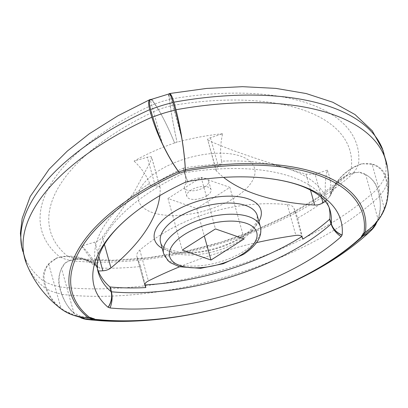 <?xml version="1.0" encoding="UTF-8"?>
<svg xmlns="http://www.w3.org/2000/svg" width="408" height="408" viewBox="0 0 408 408"><rect width="100%" height="100%" fill="white"/><g stroke="black" fill="none" stroke-linecap="round" stroke-linejoin="round"><path stroke-width="0.31" stroke-dasharray="2.04 1.53" d="M188.052 181.55A18.064 1.79 77.5 0 1 184.748 172.839A41.652 4.121 77.5 0 1 183.442 168.188L184.748 172.752C186.17 177.771 187.272 180.667 188.052 181.438M169.417 99.312L170.279 105.845C171.87 116.729 174.139 128.846 177.087 142.198L177.072 142.229A61.725 6.11 77.5 0 1 170.284 106.024A41.652 4.121 77.5 0 1 169.427 99.511A18.064 1.79 77.5 0 1 169.111 95.849L169.417 99.312A211.466 97.247 -15.5 0 1 358.408 165.082L363.569 163.521A18.064 15.392 -162.9 0 0 358.005 165.138A43.733 20.109 -15.5 0 1 353.17 172.972A18.064 12.913 -137.5 0 1 358.066 172.436L353.527 172.992L347.259 175.246L339.329 180.581L329.465 196.88A61.725 44.12 -137.5 0 1 337.13 182.483A61.725 44.12 -137.5 0 1 346.933 175.231A41.652 29.769 -137.5 0 1 353.17 172.972M170.279 105.845A203.25 93.468 -15.5 0 1 351.227 168.82L358.408 165.082M221.519 161.14L222.074 164.072L218.392 166.418A7.528 3.463 164.5 0 0 215.924 170.095L207.799 139.98C206.968 139.444 207.851 138.695 210.436 137.741L222.62 133.748C220.422 143.208 220.055 152.337 221.519 161.14A168.239 77.367 -15.5 0 1 326.145 197.554C324.676 188.761 325.043 179.632 327.247 170.161C330.541 177.929 331.622 186.405 330.49 195.585C333.892 184.441 340.802 175.516 351.227 168.82M222.62 133.748C207.769 135.196 192.591 138.011 177.087 142.198M382.51 148.956A235.35 108.227 -15.5 0 1 383.857 152.816A235.35 108.227 -15.5 0 1 385.433 175.817A18.064 15.728 -171.8 0 0 363.487 163.883L372.116 164.286L384.367 208.463C380.47 218.158 373.922 226.124 364.721 232.356A32.492 14.943 -15.5 0 1 364.502 232.835M385.433 175.817A41.652 36.256 -171.8 0 1 387.416 183.35A61.725 53.734 -171.8 0 1 387.6 197.906M363.293 233.32L364.721 232.356M80.707 317.735A61.725 36.251 96.6 0 1 61.98 294.382A41.652 24.46 96.6 0 1 59.838 286.916A18.064 10.608 96.6 0 1 65.627 262.461L66.198 262.548L69.87 260.564A211.466 97.247 164.5 0 0 353.527 172.992M59.838 286.916A235.35 108.227 164.5 0 0 377.364 188.889A18.064 12.036 47 0 0 358.438 172.064L358.066 172.436M379.394 195.932A61.725 44.12 -137.5 0 1 377.941 218.877L365.69 174.701A18.064 12.913 -137.5 0 1 377.4 188.419A41.652 29.769 -137.5 0 1 379.394 195.932A67.509 31.044 -15.5 0 0 386.861 183.84A61.725 52.581 -162.9 0 1 385.54 205.137A61.725 52.581 -162.9 0 1 384.367 208.463M331.123 223.966A168.137 77.316 164.5 0 0 331.24 223.859C332.908 229.026 336.233 233.259 341.221 236.553M110.196 286.987A167.984 77.25 -15.5 0 1 110.053 286.972L111.267 291.776A168.137 77.316 164.5 0 0 111.409 291.786M111.267 291.776C112.526 297.065 112.083 302.461 109.946 307.958M66.198 262.548A18.064 11.618 100.3 0 1 70.13 260.355A41.652 26.785 100.3 0 1 75.903 258.907A61.725 39.693 100.3 0 1 83.936 259.095A61.725 39.693 100.3 0 1 99.506 267.877L99.404 268.036C112.037 268.53 125.786 268.02 140.663 266.5L136.96 256.76L144.799 285.019M69.87 260.564L75.664 259.1L81.942 259.009L91.183 261.793L99.404 268.036M75.664 259.1A203.25 93.468 164.5 0 0 347.259 175.246M145.11 284.901L140.663 266.5M301.782 236.65A168.239 77.367 164.5 0 0 302.15 236.421L302.869 239.088M144.84 285.228L136.96 256.76C136.318 254.556 137.272 252.333 139.827 250.089C179.515 216.561 234.692 199.614 287.329 204.551C290.792 204.954 293.015 206.193 293.995 208.279L297.697 218.015L302.15 236.421M297.697 218.015C310.034 211.135 320.683 204.112 329.649 196.947M256.596 242.617A229.847 105.692 164.5 0 0 179.591 266.796M185.375 182.376A18.064 3.774 68.2 0 0 184.615 172.88A41.652 8.696 68.2 0 0 183.36 168.213L183.442 168.188M183.36 168.213L184.554 172.808A168.137 77.316 164.5 0 0 97.334 268.337A168.137 77.316 164.5 0 0 97.93 271.198M159.803 195.641A229.847 105.692 164.5 0 0 160.181 188.18A7.528 3.463 164.5 0 0 160.12 187.777A7.528 3.463 164.5 0 0 155.264 185.905L150.659 186.119A167.984 77.25 -15.5 0 1 183.294 168.142M325.288 201.384L326.701 200.481A167.984 77.25 -15.5 0 1 329.067 207.397A167.984 77.25 -15.5 0 1 329.103 207.555M215.924 170.095A7.528 3.463 164.5 0 0 216.357 170.84A229.847 105.692 164.5 0 0 223.579 177.363M183.437 168.101A167.984 77.25 -15.5 0 1 222.074 164.072M90.591 317.511L76.51 315.853L65.234 311.141L60.996 308.295A61.725 50.23 121 0 1 46.701 288.854A67.509 31.044 164.5 0 0 61.603 294.041A41.652 26.785 100.3 0 1 59.456 286.579A18.064 11.618 100.3 0 1 61.577 268.586L73.833 312.763L85.389 318.872M59.996 308.035A61.725 51.949 128.3 0 1 45.905 288.788A41.652 35.057 128.3 0 1 43.733 281.311A18.064 15.203 128.3 0 1 55.549 258.952L55.208 258.723A18.064 14.703 121 0 1 60.476 256.994A41.652 33.895 121 0 1 68.059 256.178A61.725 50.23 121 0 1 91.01 262.145A61.725 50.23 121 0 1 97.869 267.306L99.506 267.877M46.701 288.854A41.652 33.895 121 0 1 44.533 281.387A18.064 14.703 121 0 1 48.746 264.119L55.549 258.952M48.746 264.119L60.996 308.295M150.659 186.119L149.619 183.34A168.239 77.367 164.5 0 0 97.16 268.107A168.239 77.367 164.5 0 0 97.211 268.235L97.497 268.933L97.334 268.337M97.16 268.107L97.211 268.235C93.84 259.957 88.663 252.537 81.682 245.973L94.901 242.123C97.905 241.21 100.404 239.522 102.398 237.063L133.691 192.872L150.042 162.639L151.623 157.121L160.12 187.777M160.181 188.18L151.623 157.325C151.654 156.524 150.215 156.494 147.314 157.228L155.264 185.905M329.465 196.88L330.286 195.549A61.725 52.581 -162.9 0 1 330.465 194.953A61.725 52.581 -162.9 0 1 350.86 168.866A35.516 16.33 -15.5 0 1 346.933 175.231M329.802 219.132L331.24 223.859M372.203 228.842L377.941 218.877M375.998 224.119A61.725 41.116 47 0 0 379.364 196.391A41.652 27.744 47 0 0 377.364 188.889M365.69 174.701L358.438 172.064M350.86 168.866A41.652 35.481 -162.9 0 1 358.005 165.138M65.627 262.461L61.577 268.586M88.949 317.5A32.492 14.943 164.5 0 0 89.561 317.781M150.914 99.45A18.064 5.115 -114.3 0 1 153.27 100.664L150.236 99.72L162.486 143.897M177.072 142.229L174.614 142.989A61.725 12.888 68.2 0 0 158.513 109.66A35.516 16.33 -15.5 0 1 170.284 106.024M184.554 172.808C185.885 177.863 186.135 181.019 185.293 182.289M158.513 109.66A41.652 8.696 68.2 0 0 154.938 103.984A18.064 3.774 68.2 0 0 152.618 100.939L158.381 109.517C164.036 119.095 169.432 130.249 174.563 142.979L174.614 142.989M167.974 198.512L201.154 177.383L229.862 187.374L196.681 208.503L167.974 198.512L182.264 250.048M201.154 177.383L215.444 228.919M154.938 103.984A43.733 20.109 -15.5 0 1 169.427 99.511M154.79 103.826A211.466 97.247 164.5 0 0 60.124 257.173L55.208 258.723M158.381 109.517A203.25 93.468 164.5 0 0 67.738 256.341L60.124 257.173M174.563 142.979C159.809 148.14 146.319 154.173 134.089 161.078L147.314 157.228M149.619 183.34C146.304 175.139 141.127 167.719 134.089 161.078M81.682 245.973L96.227 266.118L97.721 267.449L96.487 266.348L83.247 258.749L67.738 256.341M73.833 312.763A61.725 39.693 100.3 0 1 61.603 294.041M169.111 95.849L168.397 95.992L169.504 93.774L181.754 137.95M152.618 100.939L153.27 100.664M168.397 95.992A18.064 3.172 79.8 0 1 169.034 93.876M363.487 163.883L363.569 163.521M68.059 256.178A35.516 16.33 164.5 0 0 75.903 258.907M44.533 281.387A67.611 31.09 164.5 0 0 59.456 286.579M61.98 294.382A235.243 108.176 164.5 0 0 379.364 196.391M60.476 256.994A43.733 20.109 164.5 0 0 70.13 260.355M21.522 246.177A235.35 108.227 164.5 0 0 22.353 250.181A235.35 108.227 164.5 0 0 43.733 281.311M26.52 263.818A235.243 108.176 164.5 0 0 27.035 265.072A235.243 108.176 164.5 0 0 45.905 288.788M216.357 170.84L207.799 139.98C224.252 148.028 257.014 159.431 306.077 174.18L315.063 174.15L321.545 197.518M326.701 200.481L326.145 197.554M327.247 170.161L315.063 174.15M234.814 197.676A60.221 27.693 -15.5 0 1 149.323 211.349A60.221 27.693 -15.5 0 1 165.964 166.632A60.221 27.693 -15.5 0 1 243.755 157.366A60.221 27.693 -15.5 0 1 234.814 197.676M204.51 187.134A12.546 5.768 -15.5 0 1 192.183 190.842A12.546 5.768 -15.5 0 1 184.447 187.711A12.546 5.768 -15.5 0 1 194.993 178.796A12.546 5.768 -15.5 0 1 208.626 181.004A12.546 5.768 -15.5 0 1 204.51 187.134M206.892 195.723A12.546 5.768 -15.5 0 1 194.565 199.43A12.546 5.768 -15.5 0 1 186.828 196.299A12.546 5.768 -15.5 0 1 197.375 187.384A12.546 5.768 -15.5 0 1 211.007 189.593A12.546 5.768 -15.5 0 1 206.892 195.723M196.681 208.503L204.311 236.008M229.862 187.374L244.152 238.91M184.748 172.752A168.137 77.316 -15.5 0 1 328.94 206.994A168.137 77.316 -15.5 0 1 329.904 209.758M387.314 166.653A235.243 108.176 -15.5 0 1 387.518 167.994A235.243 108.176 -15.5 0 1 387.416 183.35M372.116 164.286A18.064 15.392 -162.9 0 1 384.877 176.312A67.611 31.09 -15.5 0 1 377.4 188.419M384.877 176.312A41.652 35.481 -162.9 0 1 386.861 183.84M210.436 137.741L218.392 166.418M293.995 208.279L301.951 236.951M139.827 250.089L148.379 280.949M287.329 204.551L295.887 235.411M258.917 221.503A55.202 25.383 -15.5 0 1 242.821 236.936A55.202 25.383 -15.5 0 1 162.2 248.324M260.38 226.772A50.184 23.078 -15.5 0 1 243.918 251.282A50.184 23.078 -15.5 0 1 194.601 266.118A50.184 23.078 -15.5 0 1 163.659 253.592M240.822 240.118A50.184 23.078 -15.5 0 1 191.505 254.954A50.184 23.078 -15.5 0 1 160.563 242.429C160.992 244.703 163.241 246.891 167.311 249.002L179.041 252.093C189.756 253.312 201.7 252.119 214.868 248.503C224.91 245.631 233.723 241.796 241.317 236.997C247.564 232.953 252.047 228.919 254.765 224.89L256.923 220.754L257.285 215.608A50.184 23.078 -15.5 0 1 240.822 240.118M102.398 237.063L104.417 244.361M94.901 242.123L98.828 256.28M306.077 174.18L310.483 190.082M339.329 180.581L317.705 197.477L289.787 214.18L257.178 229.347L221.508 242.066L184.411 251.71L147.579 257.851L112.781 260.268L81.942 259.009M337.13 182.483C336.753 182.947 333.55 185.875 330.465 194.953M381.169 215.786L385.54 205.137M96.227 266.118L96.487 266.348M65.234 311.141L74.154 315.517M383.143 150.598L383.857 152.816M91.01 262.145C86.496 259.845 84.14 258.825 83.936 259.095M21.828 247.916L22.353 250.181M26.755 264.41L27.035 265.072M184.447 187.711L186.828 196.299M208.626 181.004L211.007 189.593M329.067 207.397L328.94 206.994M387.518 167.994L387.416 167.28"/><path stroke-width="0.61" d="M269.969 178.633A175.817 80.85 -15.5 0 1 342.144 235.064C336.631 232.662 333.02 228.888 331.306 223.757A168.137 77.316 -15.5 0 0 329.904 209.758C328.919 206.219 326.665 202.643 323.141 199.028C319.387 195.167 313.849 191.546 306.52 188.165C296.815 183.758 284.631 180.581 269.969 178.633A175.817 80.85 -15.5 0 0 188.052 181.438L188.052 181.55A8.084 3.718 -15.5 0 0 185.375 182.376L185.293 182.289A175.817 80.85 164.5 0 0 133.273 213.649A175.817 80.85 164.5 0 0 108.11 307.321C111.323 302.221 112.333 297.024 111.139 291.73L109.956 286.941A167.984 77.25 -15.5 0 1 98.252 271.009L102.857 270.8A7.528 3.463 164.5 0 0 110.951 267.923A229.847 105.692 164.5 0 0 159.803 195.641M169.034 93.876A18.064 3.172 79.8 0 1 169.504 93.544A18.064 3.172 79.8 0 1 173.879 102.194A41.652 7.313 79.8 0 1 175.955 109.762A235.243 108.176 -15.5 0 1 387.314 166.653C389.018 177.113 389.115 187.532 387.6 197.906A61.725 53.734 -171.8 0 1 365.359 232.244A41.652 36.256 -171.8 0 1 363.951 233.203L363.293 233.32A30.85 14.188 -15.5 0 1 361.396 236.395L372.203 228.842L381.169 215.786M111.409 291.786A168.137 77.316 164.5 0 0 331.123 223.966M109.956 286.941L110.109 286.865A41.652 33.895 121 0 1 111.292 291.649A18.064 14.703 121 0 1 108.304 307.219A8.084 3.718 164.5 0 0 110.089 307.841L109.946 307.958A175.817 80.85 164.5 0 0 341.221 236.553L341.022 236.543A18.064 12.913 -137.5 0 1 331.087 223.849A41.652 29.769 -137.5 0 1 329.644 219.121L329.853 219.05A167.984 77.25 -15.5 0 0 329.103 207.555M179.591 266.796A229.847 105.692 164.5 0 0 148.379 280.949A7.528 3.463 164.5 0 0 144.84 285.228A7.528 3.463 164.5 0 0 144.916 285.437L145.834 287.569L145.11 284.901A168.239 77.367 164.5 0 0 301.782 236.65M329.674 219.244A167.984 77.25 -15.5 0 1 302.869 239.088L301.951 236.951A7.528 3.463 164.5 0 0 295.887 235.411A229.847 105.692 164.5 0 0 256.596 242.617M215.444 228.919L244.152 238.91L210.977 260.039L182.264 250.048L215.444 228.919M111.292 291.649L111.379 291.679A41.652 26.785 100.3 0 0 110.165 286.88L110.109 286.865M145.834 287.569A167.984 77.25 -15.5 0 1 110.196 286.987M223.579 177.363A229.847 105.692 164.5 0 0 314.634 205.04A7.528 3.463 164.5 0 0 323.019 202.827L325.288 201.384M74.154 315.517L85.389 318.872L94.381 318.832A30.85 14.188 164.5 0 1 90.591 317.511L90 317.781A41.652 35.057 128.3 0 1 88.378 317.755A61.725 51.949 128.3 0 1 59.996 308.035C45.038 296.412 33.879 281.673 26.52 263.818A235.243 108.176 164.5 0 1 151.827 117.208A41.652 11.796 -114.3 0 1 149.7 109.66A18.064 5.115 -114.3 0 1 150.011 99.567A18.064 5.115 -114.3 0 1 150.914 99.45M133.273 213.649C121.706 222.87 112.899 231.871 106.85 240.644C102.311 247.319 99.424 253.276 98.195 258.519C97.043 263.435 96.951 267.658 97.93 271.198A168.137 77.316 164.5 0 0 111.139 291.73M97.476 268.882L98.252 271.009M342.144 235.064L341.914 235.095A18.064 15.392 -162.9 0 1 331.128 223.778A41.652 35.481 -162.9 0 1 329.674 219.076M341.914 235.095A8.084 3.718 -15.5 0 1 341.022 236.543M331.306 223.757L329.853 219.05M364.502 232.835A32.492 14.943 -15.5 0 1 362.549 235.88M361.396 236.395L361.942 236.456A41.652 27.744 47 0 0 363.079 235.936A61.725 41.116 47 0 0 370.714 230.872A61.725 41.116 47 0 0 375.998 224.119M94.381 318.832L94.013 319.173A41.652 24.46 96.6 0 1 92.927 319.342A61.725 36.251 96.6 0 1 87.047 319.474A61.725 36.251 96.6 0 1 80.707 317.735M89.561 317.781A32.492 14.943 164.5 0 0 93.289 319.01M150.639 109.507A67.611 31.09 -15.5 0 1 173.043 102.592A18.064 1.79 77.5 0 0 169.504 93.774L150.236 99.72A18.064 3.774 68.2 0 0 150.639 109.507A41.652 8.696 68.2 0 0 152.76 117.06A61.725 12.888 68.2 0 0 162.486 143.897C167.611 154.632 173.053 163.98 178.811 171.936L179.418 172.936A41.652 11.796 -114.3 0 1 178.536 171.717A61.725 17.483 -114.3 0 1 151.827 117.208M179.704 173.165A30.85 14.188 -15.5 0 1 185.39 171.406L185.324 169.927A32.492 14.943 -15.5 0 0 178.811 171.936M173.879 102.194A235.35 108.227 -15.5 0 1 382.51 148.956L387.416 167.28M111.379 291.679A18.064 11.618 100.3 0 1 110.089 307.841M92.927 319.342A200.231 92.075 164.5 0 0 363.079 235.936M94.013 319.173A198.589 91.321 164.5 0 0 361.942 236.456M149.7 109.66A235.35 108.227 164.5 0 0 21.522 246.177L26.755 264.41M178.536 171.717A200.231 92.075 164.5 0 0 88.378 317.755M179.418 172.936A198.589 91.321 164.5 0 0 90 317.781M175.955 109.762A61.725 10.832 79.8 0 1 185.37 169.606A41.652 7.313 79.8 0 1 185.441 171.079A198.589 91.321 -15.5 0 1 363.951 233.203M185.441 171.079L185.39 171.406M204.311 236.008L210.977 260.039M185.37 169.606A200.231 92.075 -15.5 0 1 365.359 232.244M152.76 117.06A67.509 31.044 -15.5 0 1 175.129 110.155A61.725 6.11 77.5 0 1 181.754 137.95C183.671 149.639 184.865 160.303 185.324 169.927M173.043 102.592A41.652 4.121 77.5 0 1 175.129 110.155M144.799 285.019L144.916 285.437M241.919 254.47A45.166 20.767 -15.5 0 1 170.121 257.779A45.166 20.767 -15.5 0 1 227.593 221.182A45.166 20.767 -15.5 0 1 241.919 254.47M162.2 248.324A55.202 25.383 -15.5 0 1 200.95 200.262A55.202 25.383 -15.5 0 1 258.917 221.503M163.659 253.592A50.184 23.078 -15.5 0 1 205.851 217.943A50.184 23.078 -15.5 0 1 260.38 226.772C262.538 236.232 256.887 245.443 243.423 254.408L223.196 263.741L200.629 268.316L179.321 266.72L170.498 262.737L168.03 260.727L163.659 253.592L160.563 242.429A50.184 23.078 -15.5 0 1 202.756 206.779A50.184 23.078 -15.5 0 1 257.285 215.608L260.38 226.772M104.417 244.361L110.951 267.923M98.828 256.28L102.857 270.8M310.483 190.082L314.634 205.04M321.545 197.518L323.019 202.827M169.504 93.544L206.652 88.429L242.418 86.68L275.874 88.378L306.219 93.549L332.795 102.24L355.026 114.561L372.203 130.733L383.143 150.598M87.047 319.474C180.096 330.592 305.76 292.286 370.714 230.872M150.011 99.567L117.943 115.755L89.327 133.773L67.351 151.042L49.103 169.218L30.172 196.59L22.144 218.51L20.4 233.32L21.828 247.916"/></g></svg>
